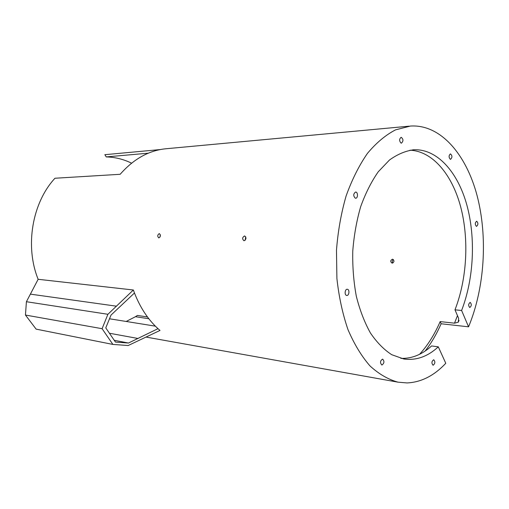 <?xml version="1.0" encoding="UTF-8"?>
<svg xmlns="http://www.w3.org/2000/svg" width="509" height="509" viewBox="0 0 509 509"><rect width="100%" height="100%" fill="white"/><g stroke="black" fill="none" stroke-linecap="round" stroke-linejoin="round"><path stroke-width="0.76" d="M433.153 365.214L433.019 365.201C431.365 363.076 431.6 361.263 433.725 359.768C435.373 361.734 435.182 363.553 433.153 365.214M381.973 365.004L381.795 364.985C379.879 362.65 380.166 360.696 382.641 359.131C384.537 361.275 384.314 363.229 381.973 365.004M346.769 295.449L346.756 295.449C344.269 295.335 344.841 288.858 347.31 289.265C349.804 289.366 349.244 295.837 346.769 295.449M355.346 198.198C353.144 195.895 353.227 193.846 355.594 192.046C358.062 191.874 358.101 198.37 355.626 198.23L355.346 198.198M401.054 143.093C399.151 140.91 399.183 138.976 401.156 137.296C403.427 139.103 403.516 141.057 401.436 143.144L401.054 143.093M450.3 159.279C448.652 157.249 448.696 155.455 450.44 153.896C452.367 155.627 452.418 157.434 450.586 159.323L450.3 159.279M476.399 226.352C474.865 224.437 474.954 222.726 476.666 221.224C478.345 222.98 478.301 224.698 476.539 226.371L476.399 226.352M469.775 307.525L469.775 307.525C468.191 305.623 468.331 303.905 470.195 302.365C471.779 304.255 471.639 305.973 469.775 307.525M400.869 358.368C411.838 358.737 422.082 354.595 431.6 345.942L438.3 346.852L445.782 363.292C434.082 375.744 421.166 382.291 407.022 382.933L398.025 382.17C388.265 379.51 378.931 374.109 370.018 365.952C361.543 356.236 354.2 344.129 347.984 329.616C342.608 313.938 338.911 296.881 336.901 278.448L336.481 250.256C337.938 231.283 341.151 213.182 346.114 195.952C351.98 179.652 359.08 165.47 367.428 153.406C376.285 142.825 385.657 134.974 395.55 129.859L410.413 126.054C440.425 124.094 466.091 154.144 477.054 195.481C487.946 237.06 484.702 287.973 468.56 326.823L461.612 310.471C473.86 278.735 475.87 237.856 466.81 204.853C457.686 172.017 437.282 148.768 413.855 149.767C405.584 150.855 397.453 154.272 389.455 160.036L378.244 171.794C371.354 181.675 365.5 193.299 360.677 206.673C356.599 220.798 353.959 235.635 352.762 251.185C352.451 266.786 353.647 281.84 356.338 296.353C359.844 310.197 364.546 322.42 370.45 333.026C376.889 342.468 383.99 349.696 391.752 354.709L403.739 358.972C416.063 360.728 427.585 356.688 438.3 346.852M419.588 354.289C427.732 345.344 434.591 334.445 440.164 321.599L454.505 323.17L458.285 322.184L458.628 318.316L454.982 309.835L461.612 310.471M454.982 309.835C467.001 278.989 469.196 239.421 460.715 206.998C452.164 174.733 432.752 151.16 409.936 150.2M159.279 233.606C157.421 234.923 157.262 236.348 158.802 237.888L158.853 237.888C160.679 236.577 160.838 235.152 159.336 233.612L159.279 233.606M160.335 234.776L160.017 237.041M244.536 235.96C242.233 237.417 242.061 239.02 244.008 240.763L244.085 240.763C246.356 239.313 246.541 237.709 244.625 235.966L244.536 235.96M245.72 236.806L245.185 240.273M392.846 263.019C391.917 261.702 392.095 260.551 393.393 259.565M392.503 259.189L392.592 259.196C394.545 260.754 394.373 262.071 392.089 263.147C390.174 261.664 390.314 260.347 392.503 259.189M148.329 153.177L106.247 156.912C115.142 157.154 123.572 159.241 131.557 163.173M148.838 318.742L135.451 316.713L126.187 321.465M425.161 351.032C431.32 343.111 436.639 334.025 441.125 323.762L468.56 326.823M160.24 149.57L104.854 154.691L106.247 156.912M133.371 289.996L134.471 292.993L111.013 315.09L105.77 327.885L115.46 342.086L128.484 343.034L158 328.674L159.998 330.436L128.198 345.522L112.89 344.428L102.099 328.699L107.902 314.288L133.371 289.996L38.143 279.295C24.725 246.229 32.169 202.811 54.959 178.245L120.156 174.294C133.848 158.732 149.334 150.2 166.628 148.692L409.198 126.168M158 328.674C148.049 319.544 140.21 307.652 134.471 292.993M440.164 321.599L441.125 323.762M135.451 316.713L137.417 315.453L147.476 316.954M112.89 344.428L36.12 329.126L25.45 315.046L26.411 301.716L38.143 279.295M25.45 315.046L102.099 328.699M26.411 301.716L107.902 314.288M114.321 340.311L128.484 343.034M109.6 333.274L138.111 338.498M109.543 318.787L155.379 326.161M454.505 323.17L457.476 315.644M30.394 294.138L116.542 306.195M412.869 149.837L413.855 149.767M146.051 337.073L398.025 382.17M458.285 322.184L459.048 320.346"/></g></svg>
